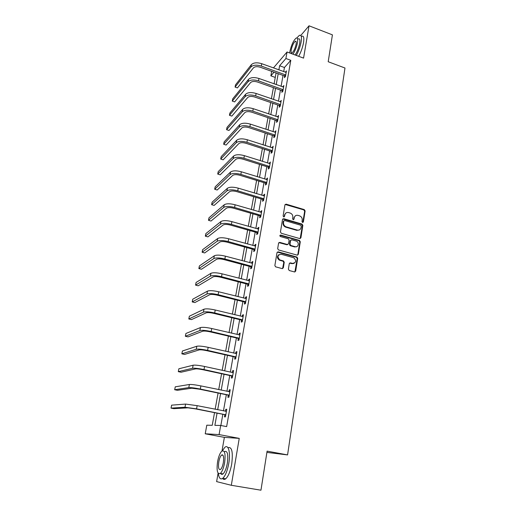 <?xml version="1.0" encoding="UTF-8"?>
<svg xmlns="http://www.w3.org/2000/svg" width="516" height="516" viewBox="0 0 516 516"><rect width="100%" height="100%" fill="white"/><g stroke="black" fill="none" stroke-linecap="round" stroke-linejoin="round"><path stroke-width="0.77" d="M302.582 222.467L303.402 221.945L305.124 210.934L304.285 209.606L286.077 204.136L284.948 204.884L283.11 215.965L283.71 216.914L284.542 216.385L284.78 214.946C285.29 213.024 286.528 212.224 288.489 212.547L290.121 213.024C292.056 213.811 292.953 215.243 292.824 217.32L292.591 218.758L293.185 219.7L294.01 219.177L294.243 217.739C294.746 215.823 295.971 215.017 297.913 215.34L299.525 215.817C301.441 216.597 302.344 218.023 302.215 220.093L301.989 221.525L302.582 222.467M302.827 222.493L304.653 211.231L303.814 209.902L285.135 204.459M284 216.933L284.78 214.946M293.456 219.726L294.243 217.739M288.392 269.159L289.257 270.526L294.488 271.938L295.687 271.132L297.687 258.368L296.958 257.052L278.227 251.853L277.008 252.647L274.867 265.501L275.538 266.804L282.129 268.604L283.349 267.791L284.245 262.289L283.542 260.98L279.775 259.89C277.002 256.82 277.473 254.943 281.181 254.253L293.804 257.768C296.642 260.793 296.21 262.676 292.52 263.418L290.482 262.863L289.276 263.663L288.392 269.159M218.1 473.178L216.623 481.615L231.31 485.285L260.961 490.2L267.095 451.139L287.573 454.912L344.978 68.009L328.202 61.739L332.42 34.862L309.032 25.8L303.563 58.121L287.057 51.993L285.896 58.514L290.798 60.32L226.647 426.609L220.7 425.468L219.081 434.582L205.22 433.795L206.793 425.19L212.244 425.3L214.533 412.632M231.31 485.285L239.243 438.368L219.081 434.582M299.731 238.566L300.912 237.799L302.853 225.408L302.015 224.073L283.729 218.707L282.529 219.455L280.452 231.936L281.246 233.271L299.731 238.566M300.293 241.765L298.319 254.343L297.126 255.13L278.408 249.912L277.679 248.589L278.588 243.152L279.801 242.372L287.348 244.5L288.554 243.72L289.128 240.146L288.347 238.818L280.388 236.541C279.595 235.76 279.698 235.27 280.691 235.07L299.506 240.437L300.293 241.765L299.815 242.023L297.848 254.582L298.319 254.343M309.032 25.8L300.789 35.456M266.895 452.397L287.573 454.912M290.798 60.32L284.439 67.499L283.703 71.64M283.032 75.426L281.097 86.32M280.427 90.1L278.453 101.22M277.782 104.987L275.77 116.326M275.105 120.08L273.048 131.651M272.384 135.392L270.287 147.202M269.623 150.924L267.481 162.979M266.824 166.687L264.644 178.988M263.986 182.677L261.754 195.235M261.102 198.912L258.826 211.728M258.174 215.378L255.852 228.465M255.207 232.103L252.834 245.461M252.195 249.073L249.77 262.715M249.131 266.308L246.661 280.233M246.022 283.806L243.5 298.029M242.868 301.576L240.288 316.102M239.663 319.623L237.031 334.458M236.405 337.954L233.716 353.112M233.103 356.582L230.349 372.062M229.743 375.5L226.93 391.322M226.324 394.727L223.454 410.891M222.854 414.271L220.861 425.5M284.671 76.142L284.4 77.658L285.458 76.503L286.445 70.892L285.361 72.234M282.078 90.81L281.807 92.351L282.858 91.235L283.865 85.54L282.768 86.914M279.446 105.69L279.169 107.251L280.227 106.173L281.239 100.401L280.136 101.8M276.782 120.776L276.499 122.356L277.55 121.331L278.582 115.474L277.466 116.9M274.073 136.082L273.79 137.688L274.841 136.701L275.886 130.767L274.757 132.219M271.332 151.607L271.042 153.239L272.087 152.304L273.151 146.28L272.009 147.763M268.546 167.365L268.255 169.016L269.3 168.132L270.378 162.018L269.223 163.527M265.721 183.348L265.424 185.025L266.469 184.193L267.559 177.988L266.398 179.529M262.85 199.569L262.554 201.272L263.592 200.492L264.702 194.19L263.663 194.996L263.528 195.77M259.941 216.036L259.638 217.765L260.677 217.036L261.799 210.644L260.767 211.392L260.612 212.25M256.987 232.748L256.678 234.503L257.716 233.825L258.858 227.337L257.819 228.033L257.658 228.981M253.988 249.718L253.679 251.498L254.704 250.879L255.871 244.287L254.84 244.932L254.652 245.964M250.944 266.94L250.628 268.746L251.653 268.191L252.834 261.496L251.808 262.083L251.608 263.205M247.854 284.432L247.532 286.264L248.557 285.767L249.75 278.975L248.725 279.498L248.512 280.717M244.713 302.189L244.384 304.053L245.403 303.621L246.622 296.719L245.603 297.177L245.371 298.5M241.527 320.23L241.191 322.119L242.21 321.752L243.442 314.741L242.43 315.141L242.178 316.56M238.289 338.554L237.947 340.476L238.96 340.173L240.217 333.052L239.205 333.381L238.934 334.91M234.999 357.162L234.651 359.117L235.664 358.884L236.934 351.648L235.928 351.912L235.638 353.544M231.658 376.074L231.303 378.06L232.31 377.899L233.606 370.546L232.6 370.74L232.29 372.481M228.259 395.295L227.904 397.307L228.898 397.217L230.22 389.748L229.22 389.87L228.891 391.728M224.808 414.819L224.447 416.87L225.44 416.857L226.776 409.265L225.782 409.311L225.434 411.284M239.243 438.368L224.376 437.368L221.983 451.036M224.376 437.368L205.22 433.795M275.26 77.419L270.868 75.852L271.693 71.35M217.068 413.129L214.869 425.352L220.7 425.468M285.896 58.514L279.627 65.751L278.879 69.892M278.195 73.691L276.228 84.598M275.55 88.384L273.545 99.517M272.867 103.284L270.823 114.642M270.145 118.403L268.056 129.993M267.385 133.741L265.25 145.57M264.579 149.298L262.405 161.366M261.735 165.081L259.516 177.407M258.851 181.103L256.587 193.681M255.923 197.357L253.614 210.199M252.956 213.856L250.595 226.969M249.938 230.607L247.525 243.991M246.874 247.609L244.416 261.277M243.765 264.876L241.256 278.827M240.611 282.407L238.044 296.655M237.405 300.209L234.786 314.766M234.148 318.295L231.471 333.155M230.839 336.658L228.104 351.848M227.479 355.324L224.686 370.836M224.067 374.281L221.209 390.135M220.596 393.547L217.681 409.743M273.435 67.925L287.057 51.993M274.035 72.195L270.868 75.852M215.153 409.24L218.087 393.031M218.707 389.612L221.583 373.745M222.203 370.295L225.021 354.769M225.647 351.293L228.401 336.09M229.04 332.588L231.729 317.708M232.374 314.18L235.012 299.609M235.657 296.055L238.237 281.794M238.889 278.214L241.417 264.25M242.069 260.644L244.545 246.97M245.203 243.346L247.628 229.955M248.293 226.311L250.666 213.192M251.331 209.528L253.659 196.68M254.324 192.997L256.607 180.413M257.278 176.711L259.509 164.378M260.18 160.663L262.373 148.582M263.044 144.854L265.192 133.018M265.869 129.271L267.972 117.667M268.649 113.907L270.713 102.542M271.397 98.769L273.416 87.63M274.099 83.844L276.079 72.924M284.439 67.499L279.627 65.751M285.393 72.066L286.187 72.356M282.807 86.675L283.613 86.959M280.188 101.491L281.001 101.775M277.531 116.519L278.35 116.797M274.841 131.767L275.66 132.038M272.106 147.228L272.938 147.499M269.333 162.921L270.171 163.185M266.52 178.839L267.365 179.104M263.663 194.996L264.514 195.254M260.767 211.392L261.625 211.644M257.819 228.033L258.69 228.285M254.84 244.932L255.71 245.171M251.808 262.083L252.692 262.322M248.725 279.498L249.621 279.73M245.603 297.177L246.5 297.41M242.43 315.141L243.333 315.36M239.205 333.381L240.121 333.6M235.928 351.912L236.85 352.125M232.6 370.74L233.535 370.946M229.22 389.87L230.162 390.064M225.782 409.311L226.737 409.498M295.339 215.83L293.785 218.029M285.845 213.069L284.329 215.243M300.189 238.585L302.382 225.685L301.544 224.35L282.736 218.99M301.267 226.143L300.68 225.208L284.613 220.506L283.774 221.035L283.516 222.557C283.374 224.615 284.252 226.047 286.148 226.859L297.255 230.078C299.254 230.446 300.512 229.639 301.028 227.666L301.267 226.143M283.871 220.771L283.323 221.319L283.774 221.035M299.357 229.949L296.79 230.355L285.696 227.137C283.8 226.331 282.923 224.899 283.071 222.847L283.323 221.319M297.558 255.156L297.848 254.582M287.825 244.52L286.89 244.758L278.846 242.623M299.815 242.023L298.97 240.675L279.962 235.315M295.12 246.693C298.493 247.783 299.583 242.12 296.216 241.056L291.759 239.785L290.566 240.553L289.992 244.126L290.747 245.455L295.12 246.693L294.655 246.945L296.764 246.622M290.818 240.03L290.566 240.553M294.655 246.945L290.289 245.706L289.528 244.384L290.102 240.817M294.081 263.373L292.056 263.65L289.586 263.07M279.027 254.588C276.847 256.355 276.95 258.2 279.324 260.129L280.227 260.058M282.568 268.623L283.787 262.521L283.091 261.212L279.775 260.29M294.888 271.964L297.216 258.606L296.487 257.291L277.292 252.085M286.18 72.408L261.754 63.7L261.309 66.054L285.722 74.981M285.316 76.658L284.387 75.916L260.322 67.261C257.181 66.319 254.878 66.525 253.414 67.873L237.437 87.901L235.07 87.081L250.931 66.983C253.117 64.952 256.575 64.642 261.309 66.054M235.07 87.081L235.515 84.856L251.382 64.642C253.569 62.597 257.026 62.288 261.754 63.7M284.387 75.916L285.438 74.749M296.332 55.431C298.654 51.058 300.267 46.492 301.163 41.732C301.912 36.63 301.273 34.533 299.248 35.443L296.874 37.939M298.7 56.315C301.034 51.948 302.647 47.382 303.537 42.628C304.279 37.526 303.627 35.43 301.583 36.333M298.267 38.939C299.731 38.281 300.189 39.797 299.648 43.473C298.764 47.878 297.268 51.716 295.146 54.993M292.978 54.186C295.088 50.903 296.584 47.059 297.468 42.654C298.016 38.971 297.564 37.462 296.113 38.12C293.443 40.558 291.379 44.989 289.921 51.419L289.708 52.974M291.237 49.891C290.869 52.284 291.159 53.264 292.108 52.838C293.823 51.278 295.152 48.414 296.1 44.241C296.455 41.867 296.165 40.887 295.229 41.312C293.507 42.886 292.179 45.743 291.237 49.891M218.326 473.462C219.003 478.248 220.487 479.861 222.783 478.293C225.363 475.849 227.35 470.934 228.749 463.536C230.697 452.764 228.465 444.095 224.866 447.314L222.306 450.836M222.59 478.442C223.454 479.622 224.499 479.738 225.731 478.79C228.324 476.352 230.317 471.443 231.71 464.058C233.161 451.958 231.903 446.501 227.937 447.682M222.209 455.17L222.383 454.777M224.531 451.597C227.466 450.474 228.401 454.37 227.324 463.297C226.318 468.612 224.886 472.146 223.028 473.901C222.099 474.623 221.325 474.488 220.7 473.507M224.615 462.82C225.705 453.887 224.789 449.991 221.874 451.119C220.029 452.861 218.603 456.37 217.584 461.646C216.443 470.566 217.352 474.494 220.326 473.443C222.17 471.682 223.596 468.141 224.615 462.82M218.81 461.852C218.075 467.599 218.661 470.128 220.571 469.437C221.757 468.309 222.68 466.032 223.331 462.607C224.041 456.853 223.454 454.338 221.57 455.054C220.384 456.183 219.461 458.447 218.81 461.852M221.171 473.585L221.235 474.12M283.594 87.081L258.961 78.477L258.51 80.87L283.129 89.687M282.749 91.345L281.788 90.584L257.529 82.031C254.362 81.102 252.047 81.283 250.583 82.579L234.657 101.904L232.277 101.091L248.08 81.702C250.26 79.741 253.737 79.464 258.51 80.87M232.277 101.091L232.729 98.833L248.538 79.329C250.718 77.361 254.195 77.078 258.961 78.477M281.788 90.584L282.845 89.462M280.968 101.962L256.13 93.473L255.672 95.892L280.498 104.613M280.156 106.244L279.156 105.457L254.691 97.014C251.498 96.092 249.17 96.253 247.712 97.498L231.845 116.094L229.446 115.294L245.184 96.627C247.364 94.751 250.86 94.505 255.672 95.892M229.446 115.294L229.897 113.004L245.648 94.222C247.835 92.332 251.324 92.08 256.13 93.473M279.156 105.457L280.207 104.38M278.305 117.055L253.253 108.683L252.788 111.14L277.834 119.744M277.524 121.357L276.492 120.544L251.814 112.211C248.596 111.301 246.261 111.437 244.797 112.63L228.994 130.471L226.569 129.684L242.249 111.772C244.429 109.972 247.944 109.76 252.788 111.14M226.569 129.684L227.034 127.362L242.72 109.334C244.9 107.521 248.409 107.302 253.253 108.683M276.492 120.544L277.537 119.512M275.602 132.367L250.337 124.111L249.867 126.607L275.125 135.095M274.847 136.682L273.783 135.85L248.899 127.633C245.648 126.73 243.3 126.846 241.843 127.981L226.098 145.054L223.66 144.274L239.269 127.136C241.449 125.42 244.977 125.24 249.867 126.607M223.66 144.274L224.131 141.919L239.753 124.659C241.927 122.931 245.455 122.744 250.337 124.111M273.783 135.85L274.828 134.863M272.867 147.905L247.383 139.772L246.906 142.3L272.377 150.672M272.106 152.214L271.035 151.381L245.932 143.28C242.662 142.384 240.301 142.481 238.844 143.558L223.17 159.831L220.713 159.063L236.251 142.726C238.424 141.094 241.978 140.952 246.906 142.3M220.713 159.063L221.183 156.677L236.741 140.21C238.914 138.565 242.462 138.417 247.383 139.772M271.035 151.381L272.08 150.44M270.087 163.669L244.384 155.658L243.894 158.225L269.591 166.475M269.326 167.964L268.249 167.132L242.933 159.16C239.63 158.27 237.257 158.341 235.806 159.367L220.197 174.814L217.72 174.06L233.187 158.541C235.354 156.999 238.927 156.89 243.894 158.225M217.72 174.06L218.204 171.641L233.677 155.993C235.851 154.432 239.418 154.323 244.384 155.658M268.249 167.132L269.294 166.242M267.269 179.658L241.333 171.783L240.843 174.395L266.766 182.509M266.508 183.954L265.418 183.122L239.882 175.272C236.554 174.395 234.167 174.44 232.716 175.408L217.184 190.004L214.688 189.262L230.071 174.595C232.239 173.137 235.831 173.073 240.843 174.395M214.688 189.262L215.172 186.811L230.575 172.009C232.742 170.538 236.328 170.461 241.333 171.783M265.418 183.122L266.462 182.277M264.405 195.893L238.244 188.153L237.741 190.797L263.895 198.783M263.65 200.176L262.547 199.344L236.786 191.63C233.432 190.759 231.026 190.778 229.581 191.681L214.134 205.407L211.612 204.678L226.917 190.888C229.078 189.527 232.69 189.495 237.741 190.797M211.612 204.678L212.108 202.195L227.427 188.263C229.588 186.882 233.193 186.844 238.244 188.153M262.547 199.344L263.592 198.55M261.496 212.366L235.103 204.768L234.599 207.458L260.98 215.301M260.741 216.643L259.638 215.804L233.645 208.232C230.259 207.374 227.846 207.368 226.401 208.206L211.031 221.029L208.49 220.313L223.712 207.426C225.873 206.155 229.497 206.168 234.599 207.458M208.49 220.313L208.993 217.791L224.228 204.762C226.389 203.472 230.013 203.478 235.103 204.768M259.638 215.804L260.677 215.069M290.843 245.487L289.824 245.377M258.548 229.091L231.916 221.641L231.4 224.37L258.026 232.071M257.794 233.355L256.678 232.516L230.452 225.086C227.04 224.241 224.615 224.208 223.17 224.982L207.89 236.876L205.329 236.167L220.461 224.215C222.615 223.041 226.26 223.093 231.4 224.37M205.329 236.167L205.839 233.613L220.983 221.506C223.138 220.319 226.782 220.364 231.916 221.641M256.678 232.516L257.716 231.839M255.555 246.067L228.685 238.773L228.162 241.54L255.02 249.093M254.807 250.325L253.679 249.486L227.214 242.198C223.77 241.365 221.332 241.301 219.893 242.01L204.704 252.943L202.117 252.253L217.152 241.256C219.306 240.192 222.97 240.282 228.162 241.54M202.117 252.253L202.633 249.66L217.688 238.508C219.835 237.425 223.505 237.515 228.685 238.773M253.679 249.486L254.71 248.86M252.518 263.302L225.395 256.168L224.866 258.98L251.976 266.372M251.769 267.546L250.634 266.707L223.925 259.58C220.455 258.755 217.997 258.664 216.565 259.303L201.472 269.249L198.86 268.572L213.798 258.568C215.946 257.6 219.635 257.742 224.866 258.98M198.86 268.572L199.389 265.94L214.34 255.775C216.488 254.794 220.171 254.923 225.395 256.168M250.634 266.707L251.66 266.14M249.428 280.807L222.061 273.835L221.519 276.692L248.88 283.923M248.686 285.038L247.538 284.2L220.584 277.227C217.081 276.421 214.617 276.299 213.185 276.86L198.189 285.787L195.558 285.122L210.393 276.144C212.534 275.286 216.243 275.467 221.519 276.692M195.558 285.122L196.093 282.458L210.941 273.306C213.082 272.435 216.791 272.609 222.061 273.835M247.538 284.2L248.564 283.69M246.293 298.583L218.668 291.779L218.12 294.681L245.739 301.75M245.552 302.795L244.397 301.957L217.191 295.152C213.656 294.359 211.179 294.204 209.748 294.694L194.861 302.57L192.21 301.925L206.935 293.991C209.064 293.249 212.798 293.481 218.12 294.681M192.21 301.925L192.745 299.216L207.49 291.114C209.625 290.353 213.353 290.572 218.668 291.779M244.397 301.957L245.416 301.518M243.113 316.637L215.23 310.006L214.669 312.954L242.546 319.849M242.372 320.836L241.204 319.997L213.747 313.367C210.18 312.58 207.684 312.393 206.265 312.806L191.488 319.604L188.804 318.965L203.42 312.122C205.549 311.496 209.296 311.774 214.669 312.954M188.804 318.965L189.353 316.218L203.988 309.2C206.116 308.555 209.864 308.82 215.23 310.006M241.204 319.997L242.223 319.617M239.875 334.974L211.728 328.524L211.167 331.524L239.301 338.238M239.14 339.16L237.966 338.322L210.244 331.865C206.645 331.091 204.136 330.879 202.717 331.207L188.056 336.883L185.354 336.264L199.853 330.543C201.969 330.034 205.742 330.363 211.167 331.524M185.354 336.264L185.915 333.478L200.427 327.57C202.549 327.047 206.316 327.363 211.728 328.524M237.966 338.322L238.972 338.006M236.592 353.602L208.174 347.345L207.6 350.39L236.005 356.924M235.857 357.775L234.67 356.93L206.69 350.661C203.059 349.906 200.537 349.655 199.118 349.906L184.58 354.428L181.851 353.828L196.222 349.261C198.338 348.874 202.124 349.255 207.6 350.39M181.851 353.828L182.419 350.996L196.809 346.242C198.918 345.836 202.711 346.204 208.174 347.345M234.67 356.93L235.677 356.691M232.826 372.597L204.562 366.47L203.981 369.566L232.658 375.906M232.523 376.686L231.323 375.842L203.072 369.766C199.408 369.024 196.873 368.734 195.461 368.901L181.052 372.23L178.297 371.649L192.539 368.276C194.642 368.018 198.454 368.45 203.981 369.566M178.297 371.649L178.871 368.772L193.132 365.205C195.235 364.928 199.047 365.354 204.562 366.47M231.323 375.842L232.329 375.674M229.865 391.767L200.892 385.91L200.298 389.051L229.259 395.192M229.233 391.799L229.878 391.663M229.136 395.901L227.924 395.062L199.402 389.18L191.746 388.213L177.465 390.309L174.685 389.741L188.791 387.6C190.888 387.477 194.719 387.961 200.298 389.051M174.685 389.741L175.266 386.826L189.398 384.485C191.494 384.336 195.325 384.813 200.892 385.91M227.924 395.062L228.923 394.959M226.414 411.317L197.157 405.666L196.557 408.865L225.802 414.8M225.582 411.317L226.447 411.123M225.692 415.425L224.473 414.587L195.667 408.911L187.966 407.833L173.828 408.659L171.022 408.117L184.986 407.247L196.557 408.865M171.022 408.117L171.615 405.15L185.599 404.08L197.157 405.666M224.473 414.587L225.46 414.567M302.924 222.228L303.402 221.945M284.09 216.681L284.542 216.385M293.552 219.468L294.01 219.177M285.69 204.465L286.141 204.155M303.814 209.902L304.285 209.606M304.653 211.231L305.124 210.934M283.278 218.997L283.729 218.707L283.278 218.997M301.544 224.35L302.015 224.073M302.382 225.685L302.853 225.408M300.441 238.063L300.912 237.799M283.071 222.847L283.516 222.557M285.793 227.169L286.245 226.892M296.79 230.355L297.255 230.078M279.356 242.63L279.801 242.372M286.89 244.758L287.348 244.5M280.24 235.335L280.691 235.07M298.97 240.675L299.441 240.417M289.528 244.384L289.992 244.126M290.018 263.096L290.482 262.863M292.056 263.65L292.52 263.418M282.923 261.154L283.381 260.922M283.787 262.521L284.245 262.289M282.891 268.017L283.349 267.791M277.782 252.098L278.227 251.853M296.365 257.245L296.835 257.007M297.216 258.606L297.687 258.368M295.216 271.345L295.687 271.132M251.382 64.642L250.931 66.983M248.538 79.329L248.08 81.702M245.648 94.222L245.184 96.627M242.72 109.334L242.249 111.772M239.753 124.659L239.269 127.136M236.741 140.21L236.251 142.726M233.677 155.993L233.187 158.541M230.575 172.009L230.071 174.595M227.427 188.263L226.917 190.888M224.228 204.762L223.712 207.426M220.983 221.506L220.461 224.215M217.688 238.508L217.152 241.256M214.34 255.775L213.798 258.568M210.941 273.306L210.393 276.144M207.49 291.114L206.935 293.991M203.988 309.2L203.42 312.122M200.427 327.57L199.853 330.543M196.809 346.242L196.222 349.261M193.132 365.205L192.539 368.276M189.398 384.485L188.791 387.6M185.599 404.08L184.986 407.247M285.625 204.446L286.077 204.136M285.696 227.137L286.148 226.859M290.289 245.706L290.747 245.455M299.035 240.701L299.506 240.437M279.324 260.129L279.775 259.89M283.091 261.212L283.542 260.98M296.487 257.291L296.958 257.052M296.132 41.654L295.229 41.312M223.047 455.318L221.57 455.054M223.028 473.901L220.326 473.443M222.783 478.293L225.731 478.79"/></g></svg>
